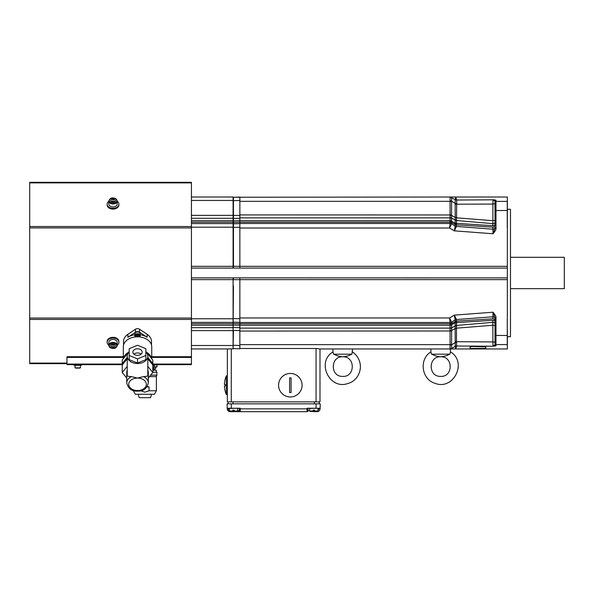 <?xml version="1.0" encoding="UTF-8"?>
<svg xmlns="http://www.w3.org/2000/svg" width="594" height="594" viewBox="0 0 594 594"><rect width="100%" height="100%" fill="white"/><g stroke="black" fill="none" stroke-linecap="round" stroke-linejoin="round"><path stroke-width="0.89" d="M114.976 202.057L113.016 201.255L113.016 199.101L114.976 199.903A2.265 1.604 180 0 1 114.976 201.507L114.976 199.903L114.976 201.507A2.265 1.604 180 0 1 113.016 202.302L113.016 202.302A2.265 1.604 180 0 1 111.056 201.507A2.265 1.604 180 0 1 111.056 199.903A2.265 1.604 180 0 1 113.016 199.101A2.265 1.604 180 0 1 114.976 199.903M114.976 201.507L113.016 202.302L111.056 201.507L111.056 199.903L113.016 199.101M108.85 201.054L108.85 204.009A4.165 2.948 0 0 0 113.016 206.95L113.016 206.95A4.165 2.948 0 0 0 117.181 204.009L117.181 201.054C116.914 199.146 115.526 198.121 113.016 197.965C111.108 197.654 109.719 198.686 108.85 201.054A4.165 2.948 0 0 0 113.016 203.994A4.165 2.948 0 0 0 117.181 201.054M108.85 201.232A5.881 4.158 0 0 0 107.135 204.173L107.135 204.93A5.881 4.158 180 0 0 113.016 209.088A5.881 4.158 180 0 0 118.897 204.93L118.897 204.173A5.881 4.158 0 0 0 117.181 201.232M118.897 204.173A5.881 4.158 180 0 1 113.016 208.331A5.881 4.158 180 0 1 107.135 204.173M66.951 363.654L29.7 363.654L29.7 182.313L191.431 182.313L191.431 182.893L29.7 182.893M152.584 364.634L191.431 364.634L191.431 182.893M123.307 356.719L66.951 356.719L66.951 364.634L122.461 364.634M108.85 345.173A5.881 4.158 0 0 1 107.135 342.233L107.135 341.476A5.881 4.158 0 0 1 113.016 337.318A5.881 4.158 0 0 1 118.897 341.476L118.897 342.233A5.881 4.158 0 0 1 117.181 345.173M151.492 345.025L151.492 341.476A13.966 9.875 180 0 0 147.134 334.303L139.545 329.224A2.94 2.079 180 0 0 135.499 329.224L127.91 334.303A13.966 9.875 180 0 0 123.552 341.476L123.552 345.025M118.897 342.233A5.881 4.158 180 0 0 113.016 338.075A5.881 4.158 180 0 0 107.135 342.233M113.016 339.456L113.016 339.456A4.165 2.948 180 0 0 108.85 342.396L108.85 345.359A4.165 2.948 180 0 0 113.016 348.299A4.165 2.948 180 0 0 117.181 345.359A4.165 2.948 180 0 0 113.016 342.411A4.165 2.948 180 0 0 108.85 345.359C109.118 347.26 110.506 348.292 113.016 348.448C114.932 348.752 116.32 347.72 117.181 345.359L117.181 342.396A4.165 2.948 180 0 0 113.016 339.456L113.016 339.456M111.056 344.357L113.016 345.151L113.016 347.304A2.265 1.604 0 0 1 111.056 346.502A2.265 1.604 0 0 1 111.056 344.899A2.265 1.604 0 0 1 113.016 344.104L113.016 344.104A2.265 1.604 0 0 1 114.976 344.899A2.265 1.604 0 0 1 114.976 346.502A2.265 1.604 0 0 1 113.016 347.304L111.056 346.502L111.056 344.899L111.056 346.502M111.056 344.899L113.016 344.104L114.976 344.899L114.976 346.502L113.016 347.304M114.976 344.899L114.976 346.502M113.016 345.151L114.976 344.357M147.134 334.303L147.134 337.288L139.545 332.202A2.94 2.079 180 0 0 135.499 332.202L127.91 337.288A13.966 9.875 180 0 1 134.823 334.764M147.134 337.288A13.966 9.875 180 0 0 140.214 334.764M140.073 336.226L140.073 336.991M151.737 358.746L151.737 346.881A14.211 10.053 180 0 0 137.518 336.828A14.211 10.053 180 0 0 123.307 346.881L123.307 358.746M123.47 358.546L128.653 352.197A14.211 10.053 180 0 0 123.47 358.546L122.245 360.046L122.245 363.513L122.81 364.211M152.235 364.211L152.799 363.513L152.799 360.046L151.574 358.546A14.211 10.053 180 0 0 146.391 352.197L145.857 351.537M129.188 351.537L128.653 352.197M127.227 357.41L122.245 363.513M151.574 358.546L146.391 352.197M152.799 363.513L147.817 357.41M148.307 378.036L152.799 372.527L152.799 364.902L147.817 358.791M127.227 358.791L122.245 364.902L122.245 372.527L126.737 378.036M152.799 372.527L147.817 366.416M147.817 370.255A10.781 7.625 0 0 1 148.307 372.527L148.307 382.922A10.781 7.625 180 0 0 143.562 376.611L137.518 378.074A8.821 6.237 180 0 0 128.698 384.311A8.821 6.237 180 0 0 137.518 390.548A8.821 6.237 180 0 0 146.347 384.311A8.821 6.237 180 0 0 137.518 378.074L131.482 376.611C128.126 376.559 126.708 375.943 127.227 374.755L127.227 356.237A10.291 7.277 0 0 0 137.518 363.513A10.291 7.277 0 0 0 147.817 356.237A10.291 7.277 0 0 0 145.857 351.967M129.188 351.967A10.291 7.277 0 0 0 127.227 356.237M143.562 376.611C146.918 376.559 148.329 375.943 147.817 374.755L147.817 356.237M127.227 366.416L122.245 372.527M131.482 376.611A10.781 7.625 180 0 0 126.737 382.922L126.737 372.527A10.781 7.625 0 0 1 127.227 370.255M129.188 355.479L129.188 359.637L137.518 363.038L145.857 359.637L145.857 348.678L137.518 345.277L129.188 348.678L129.188 355.479L137.518 358.88L145.857 355.479M137.518 363.038L137.518 358.88M132.863 352.079A4.655 3.289 180 0 1 137.518 348.789A4.655 3.289 180 0 1 142.181 352.079A4.655 3.289 180 0 1 137.518 355.368A4.655 3.289 180 0 1 132.863 352.079M141.134 354.158A4.655 3.289 0 0 0 133.91 354.158M134.972 336.226L134.972 336.991M139.442 336.924A2.695 1.908 180 0 0 140.214 335.58L140.214 333.858A2.695 1.908 180 0 0 137.518 331.957L137.518 331.957A2.695 1.908 180 0 0 134.823 333.858L134.823 335.58A2.695 1.908 180 0 0 135.603 336.924M136.293 335.009L137.518 335.506L137.518 336.791A1.418 1.002 0 0 1 136.293 336.293A1.418 1.002 0 0 1 136.293 335.291A1.418 1.002 0 0 1 137.518 334.793L137.518 334.793A1.418 1.002 0 0 1 138.744 335.291A1.418 1.002 0 0 1 138.744 336.293A1.418 1.002 0 0 1 137.518 336.791L136.293 336.293L136.293 335.291L136.293 336.293M136.293 335.291L137.518 334.793L138.744 335.291L138.744 336.293L137.518 336.791M138.744 335.291L138.744 336.293M137.518 335.506L138.744 335.009M191.431 356.719L151.737 356.719M191.431 357.417L151.737 357.417M123.307 357.417L66.951 357.417M156.831 364.634L156.831 366.84L155.064 367.33A0.735 0.735 0 0 1 155.799 368.065A0.735 0.735 0 0 1 155.064 368.8L152.799 368.8M157.024 364.634L157.024 366.84L153.943 366.84M152.799 369.29L154.967 369.29L154.967 370.27M152.799 370.27L156.393 370.27L156.393 372.23M152.799 372.23L156.883 372.23L156.883 375.17L150.638 375.17M149.443 376.641L156.393 376.641L156.883 375.17M140.696 390.755L144.877 392.166L149.049 390.755L149.049 386.932L147.297 386.404M149.049 390.755L156.393 390.755L156.393 376.641M146.948 386.932L149.049 386.932M134.318 390.755L133.353 390.755L135.313 394.282L154.433 394.282L156.393 390.755M138.187 394.282L139.189 397.668L150.557 397.668L151.559 394.282M155.168 364.634L155.168 365.221L152.799 365.221M153.727 365.221L152.799 365.436M152.799 368.161L153.646 368.161L152.799 368.161M81.653 365.221L81.653 364.634L81.653 365.221L73.812 365.221L73.812 364.634M80.212 365.221L75.037 365.436L75.037 367.872L76.314 368.161M77.732 368.161L75.037 367.872L80.428 367.872L77.732 368.161M79.143 368.161L80.428 367.872L80.428 365.436L80.428 367.872M319.988 348.953L319.988 401.878L227.353 401.878L227.353 348.953L191.431 348.953L229.046 348.953M229.952 348.916L230.814 348.878M231.133 348.871L228.942 348.953M231.281 401.878L231.281 348.871L233.093 348.871L233.093 330.606L191.431 330.606M191.431 318.77L233.093 318.77L233.093 330.606M233.093 318.77L233.093 277.844L507.35 277.888L507.35 215.808M191.431 277.888L233.093 277.888M233.479 197.238L239.857 197.074L239.857 222.201L450.089 222.201L450.059 215.214A2.94 0.542 6.2 0 1 451.559 215.451L451.603 201.158A2.94 0.668 10.9 0 0 450.111 200.787L450.074 197.022L233.435 197.238A1.96 1.96 180 0 0 233.093 197.275A1.96 1.96 0 0 1 233.435 197.238L233.487 268.087L507.35 268.087M233.487 268.087L191.431 268.087M191.431 223.582L233.093 223.582L233.093 268.087M233.093 223.582L233.093 222.201L191.431 222.201M191.431 197.022L233.093 197.022L233.093 222.201M492.983 231.927L492.894 229.202L493.042 233.754L454.291 230.843L456.474 226.477L456.719 200.029A2.94 2.829 -47.2 0 1 455.167 199.621L455.791 197.022L507.35 197.022L507.35 228.43M350.252 348.953L430.895 348.953L430.895 351.923C418.852 359.125 421.465 379.366 434.942 383.271C453.46 390.852 467.738 362.088 450.497 351.923L450.23 348.953L507.35 348.953L507.35 345.782A1.96 1.953 180 0 1 507.254 345.782L507.35 345.834M507.35 330.167L507.35 345.782M507.254 318.295L507.254 345.782M239.857 277.888L239.857 279.64L507.35 279.64L507.35 317.545M507.35 279.64L507.35 277.888M239.857 268.087L239.857 266.327L507.35 266.327M456.482 224.859L455.153 224.376A2.94 2.896 49.3 0 0 456.489 224.836L492.894 227.16L492.894 229.202L456.482 226.448A2.94 2.918 26.8 0 1 455.197 226.069L454.291 230.843L449.554 228.007L239.857 228.007L239.857 222.201M239.857 228.007L239.857 266.327M239.857 266.312L233.093 266.283M451.574 223.893L449.554 228.007L450.089 223.485A2.94 2.918 23.5 0 1 451.574 223.893L451.559 215.451L455.197 217.389L455.167 199.621L450.074 197.022A2.94 2.94 90 0 1 451.603 197.446A2.94 2.94 -90 0 0 450.074 197.022L455.791 197.022L456.638 199.955A2.94 2.933 -13.6 0 1 455.086 199.517M495.002 201.136A0.98 0.98 0 0 1 495.983 200.156L493.042 199.762L495.002 201.136L495.002 202.368L495.002 201.225M493.035 199.784L492.894 204.061L495.002 203.512L495.002 209.92L494.921 203.891M492.834 225.831L492.834 225.69A1.96 1.359 180 0 0 495.002 224.339L495.002 201.47M456.719 200.029L493.733 199.822M494.06 199.851L494.431 199.881M507.35 200.133L507.254 201.388L495.983 201.388L495.983 200.156M495.983 228.118L495.002 228.185L493.042 233.754C495.337 231.007 496.317 229.128 495.983 228.118L495.983 201.388A0.98 0.98 0 0 0 495.002 202.368M450.059 215.214L450.089 201.321L451.581 201.373M456.571 203.742A2.94 0.691 11.8 0 1 455.286 203.393L451.603 201.158L451.633 197.468L450.074 197.022M492.864 221.711L492.834 223.403M455.197 204.202L492.894 204.061L492.901 203.408M495.002 209.92L495.002 222.23A1.96 1.418 180 0 1 492.834 223.634A1.96 1.418 0 0 0 494.015 223.455M456.482 226.448A2.94 2.918 0 0 1 455.197 226.054L451.581 223.879A2.94 2.918 0 0 0 450.089 223.478L239.857 223.485M455.153 224.376L455.145 222.965A2.94 2.02 0 0 0 456.6 223.351L492.834 225.69L492.834 223.634L456.6 220.545A2.94 2.138 0 0 1 455.145 220.129L455.197 217.389L456.482 217.434M456.571 223.834L451.67 221.324A2.94 2.094 4.4 0 0 449.903 220.834M450.059 222.149A2.94 2.873 -30.1 0 1 451.559 222.527L455.197 224.458L455.197 226.054M449.903 217.746A2.94 2.057 -4.3 0 1 451.67 218.087L455.108 219.921A2.94 1.723 -16 0 0 456.571 220.018M455.153 217.701L492.894 220.708L495.002 220.463M455.145 222.965L455.145 220.129M319.446 348.945L316.736 348.522M317.656 348.641L318.763 348.849M450.096 348.908A2.94 2.851 56.5 0 0 451.633 348.5L455.167 346.347L455.286 342.582L451.603 344.81A2.94 0.668 -10.9 0 1 450.111 345.181L450.074 348.953L451.633 348.5L451.581 344.594L450.089 344.646L450.111 345.181L450.089 344.646L239.857 344.646M450.497 351.923L449.851 354.128M449.836 354.18L447.987 354.967L449.836 354.18L431.556 354.18L430.895 351.923M451.603 348.522A2.94 2.94 -90 0 1 450.074 348.953A2.94 2.94 90 0 0 450.081 348.953L319.52 348.953M352.576 348.953L351.93 354.121M351.915 354.18L350.066 354.967L351.915 354.18L333.635 354.18L332.974 351.923C315.904 361.984 329.729 390.533 348.21 383.382C359.986 380.279 366.35 362.385 352.576 351.923M332.974 348.953L332.974 351.923M316.067 401.878L316.067 348.492L239.857 348.492M233.093 345.285L239.857 345.456L239.857 330.576L233.435 330.502L233.093 348.567M233.42 348.611L239.857 348.812L239.857 345.456M233.487 277.888L233.412 279.692L239.857 279.655M239.857 279.64L239.857 322.49L450.089 322.49L449.554 317.968L454.291 315.124L493.042 312.214L492.894 316.765L492.983 314.04M233.093 279.685L233.093 285.959M493.941 346.131L493.042 346.205L495.002 344.832L495.002 317.783L495.983 317.849C496.317 316.84 495.337 314.961 493.042 312.214L495.002 317.783L495.002 321.629A1.96 1.359 180 0 0 492.834 320.285L456.6 322.616L456.489 321.131L451.559 323.44L451.581 322.089L449.554 317.968L239.857 317.968M492.834 322.453L492.894 341.914L456.482 341.721L456.638 346.02A2.94 2.933 13.6 0 0 455.086 346.458L455.791 348.953L456.638 346.02L493.042 346.205L492.894 341.914L493.042 346.205L495.983 345.812L495.983 344.579L507.254 344.579A1.96 1.953 180 0 0 507.35 344.579M485.788 346.896L472.497 346.502L470.106 346.896L470.106 348.463L485.788 348.463L485.788 346.896M475.764 346.502L480.123 346.502M494.839 346.05L494.431 346.087M455.086 346.458L455.167 346.347A2.94 2.829 47.2 0 1 456.719 345.938M239.857 330.576L239.857 322.49M233.435 285.959L233.093 330.494M450.089 344.646L450.089 322.49A2.94 2.918 -23.5 0 0 451.574 322.074M450.089 322.497A2.94 2.918 -0 0 0 451.581 322.089L455.197 319.921L454.291 315.124L456.474 319.498A2.94 2.918 -26.8 0 0 455.197 319.899A2.94 2.918 0 0 1 456.482 319.52L492.894 316.765A1.96 1.945 180 0 1 495.002 318.703M495.002 342.151L495.002 336.048L495.002 342.151L492.894 341.914M492.834 320.285L492.834 322.334A1.96 1.418 180 0 1 495.002 323.745L495.002 342.641M495.002 344.735L495.002 344.832A0.98 0.98 0 0 0 495.983 345.812M456.571 342.226L455.286 342.582L455.197 341.765L455.108 326.047L451.67 327.881L451.559 323.44A2.94 2.873 30.1 0 1 450.059 323.819M451.581 344.594L451.67 327.881A2.94 2.057 4.3 0 1 449.903 328.23M450.059 330.754A2.94 0.542 -6.2 0 0 451.559 330.524L455.197 328.586L456.482 328.534L456.6 322.616A2.94 2.02 0 0 0 455.145 323.01L455.153 321.592M456.571 322.141A2.94 2.294 -20.9 0 0 455.108 322.824L451.67 324.643A2.94 2.094 -4.4 0 1 449.903 325.133M492.894 316.765L492.894 318.807L456.482 321.116A2.94 2.918 0 0 0 455.197 321.51L455.197 319.921M494.015 322.512A1.96 1.418 0 0 0 492.834 322.334L456.6 325.43A2.94 2.138 0 0 0 455.145 325.846L455.145 323.01M492.864 324.265L492.894 325.267L455.153 328.274M456.571 325.95A2.94 1.723 16 0 0 455.108 326.047L455.145 325.846M495.002 343.599L495.002 343.607A0.98 0.98 0 0 0 495.983 344.579L495.983 317.849M494.06 314.456L494.349 315.139M302.094 385.216A11.761 11.761 0 0 1 290.332 396.978A11.761 11.761 0 0 1 278.571 385.216A11.761 11.761 0 0 1 290.332 373.455A11.761 11.761 0 0 1 302.094 385.216M289.597 377.888L289.597 392.552L291.067 392.552L291.067 377.888L289.597 377.888M227.353 394.527L226.336 394.527L226.336 375.905A23.522 23.522 0 0 0 224.428 384.481L225.371 384.481L224.428 384.481M227.353 375.905L226.336 375.905M226.336 394.527A23.522 23.522 0 0 1 224.428 385.952L225.371 385.952L225.371 384.481M225.371 385.952L224.428 385.952M319.253 401.878L319.253 403.838M231.281 403.838L231.281 408.249L227.235 408.249L227.086 403.838L320.263 403.838L320.107 408.249L307.12 408.249L307.098 408.843L308.078 408.843L308.1 408.249L308.011 410.736A0.98 0.98 2 0 1 307.031 411.687L240.31 411.687A0.98 0.98 0 0 1 239.33 410.736L239.241 408.249L239.33 410.736L237.652 410.736M309.697 410.736L308.011 410.736A0.98 0.98 0 0 1 307.031 411.687A0.98 0.98 2 0 0 308.011 410.736A0.98 0.98 0 0 1 307.031 411.687A0.98 0.98 0 0 0 308.011 410.736A0.98 0.98 0 0 1 307.031 411.687L307.098 408.843L240.243 408.843L240.31 411.687L230.197 411.687C228.46 411.523 227.48 410.58 227.257 408.843L227.235 408.249M317.144 411.687L313.862 411.687L317.144 411.687C318.881 411.523 319.862 410.58 320.084 408.843L320.107 408.249L320.084 408.843C319.862 410.58 318.881 411.523 317.144 411.687L317.144 411.486M227.576 410.083L230.197 411.687L233.487 411.687L233.487 410.736L232.796 410.736M240.31 411.687A0.98 0.98 0 0 1 239.33 410.736A0.98 0.98 0 0 0 240.31 411.687A0.98 0.98 -2 0 1 239.33 410.736A0.98 0.98 -2 0 0 240.31 411.687A0.98 0.98 0 0 1 239.33 410.736M231.281 408.249L240.221 408.249L240.243 408.843L239.263 408.843M317.827 408.249L309.697 408.449L309.697 410.996L310.187 411.486L313.172 411.486L313.172 410.996L309.697 410.996M318.028 408.449L318.028 410.996L314.545 410.996L314.545 410.112L313.172 410.112L313.172 410.996M313.172 411.486L310.187 411.486M314.545 410.996L314.545 411.486L317.538 411.486L314.545 411.486M237.452 408.249L229.314 408.449L229.314 410.996L229.804 411.486L232.796 411.486L232.796 410.996L229.314 410.996M237.652 408.449L237.652 410.996L234.17 410.996L234.17 410.112L232.796 410.112L232.796 410.996M232.796 411.486L229.804 411.486M234.17 410.996L234.17 411.486L237.162 411.486L234.17 411.486M228.089 401.878L228.089 403.838M335.484 354.967L333.635 354.18L335.484 354.967C337.295 355.895 339.723 356.504 342.775 356.794L342.775 356.794C330.316 356.051 329.945 376.863 342.775 376.396C355.234 377.138 355.606 356.326 342.775 356.794C345.827 356.504 348.255 355.895 350.066 354.967M336.315 355.301L337.147 355.613M338.053 355.925L338.951 356.2M339.961 356.452L341.015 356.667M433.405 354.967L431.556 354.18L433.405 354.967C435.216 355.895 437.644 356.504 440.696 356.794L440.696 356.794C428.237 356.051 427.866 376.863 440.696 376.396C453.155 377.138 453.526 356.326 440.696 356.794C443.748 356.504 446.176 355.895 447.987 354.967M434.244 355.301L435.068 355.613M435.974 355.925L436.872 356.2M437.889 356.452L438.936 356.667M507.35 209.274L510.484 209.274L510.484 336.701L507.35 336.701M510.484 288.669L564.3 288.669L564.3 257.299L510.484 257.299M111.056 201.507L111.056 199.903M113.016 201.255L111.056 202.057M113.016 198.106A3.675 2.599 0 0 0 109.341 200.705A3.675 2.599 0 0 0 113.016 203.304A3.675 2.599 0 0 0 116.691 200.705A3.675 2.599 0 0 0 113.016 198.106M191.431 226.537L29.7 226.537M191.431 227.925L29.7 227.925M29.7 363.083L66.951 363.083M191.431 318.05L29.7 318.05M191.431 319.431L29.7 319.431M113.016 343.102A3.675 2.599 180 0 0 109.341 345.701A3.675 2.599 180 0 0 113.016 348.299A3.675 2.599 180 0 0 116.691 345.701A3.675 2.599 180 0 0 113.016 343.102M139.545 329.224L139.545 332.202M127.91 334.303L127.91 337.288M135.499 329.224L135.499 332.202M139.516 336.932L140.214 335.58A2.695 1.908 180 0 0 137.518 333.68A2.695 1.908 180 0 0 134.823 335.58L135.529 336.932M139.323 336.909A2.398 1.7 180 0 0 139.709 335.09A2.398 1.7 180 0 0 137.518 334.095A2.398 1.7 180 0 0 135.335 335.09A2.398 1.7 180 0 0 135.714 336.909M191.431 364.063L152.354 364.063M122.683 364.063L66.951 364.063M153.943 365.436L153.943 367.872L152.799 367.872M191.431 345.508L233.093 345.508M233.093 327.673L191.431 327.673M233.093 325.26L191.431 325.26M233.093 323.775L191.431 323.775M191.431 322.386L233.093 322.386M191.431 279.64L233.093 279.64M233.093 266.327L191.431 266.327M191.431 227.198L233.093 227.198M233.093 220.708L191.431 220.708M233.093 218.295L191.431 218.295M233.093 215.37L191.431 215.37M191.431 200.46L233.093 200.46M239.857 227.242L233.093 227.398M239.857 223.626L233.435 223.775A1.96 1.945 180 0 0 233.093 223.819M239.857 222.245L233.435 222.408A1.96 1.945 180 0 0 233.093 222.446M239.857 220.753L233.427 220.916A1.96 1.351 180 0 0 233.093 220.938M239.857 218.325L233.427 218.406A1.96 1.411 180 0 0 233.093 218.429M239.857 215.392L233.093 215.474M239.857 200.512L233.093 200.683M239.857 201.321L450.089 201.321M239.857 214.909L451.581 214.961M507.35 201.396A1.96 1.953 180 0 0 507.254 201.388L507.254 227.673M507.35 210.484L495.002 210.551M450.089 223.485L450.089 222.201A2.94 2.918 -0 0 1 451.581 222.602M239.857 220.708L449.91 220.708A2.94 2.027 0 0 1 451.678 221.109M239.857 217.872L449.91 217.872A2.94 2.131 -0 0 1 451.678 218.295M495.002 225.223A1.96 1.945 180 0 1 492.894 227.16L492.894 227.16A1.96 1.945 0 0 0 493.763 227.027M492.894 229.202A1.96 1.945 180 0 0 495.002 227.264M492.894 204.061L492.894 220.708M233.093 318.577L239.857 318.726M495.002 335.417L507.35 335.484M239.857 331.058L451.581 331.007M239.857 327.65L233.427 327.569A1.96 1.411 180 0 1 233.093 327.539M239.857 325.215L233.427 325.059A1.96 1.351 180 0 1 233.093 325.029M239.857 323.723L233.435 323.559A1.96 1.945 180 0 1 233.093 323.522M239.857 322.342L233.435 322.193A1.96 1.945 180 0 1 233.093 322.156M451.581 323.366A2.94 2.918 0 0 1 450.089 323.775L239.857 323.775M456.482 328.534L456.482 341.721L455.197 341.765M451.678 327.673A2.94 2.131 0 0 1 449.91 328.103L239.857 328.103M451.678 324.859A2.94 2.027 -0 0 1 449.91 325.26L239.857 325.26M456.482 321.116L456.482 319.52M492.894 318.807A1.96 1.945 180 0 1 495.002 320.745M492.894 325.267L495.002 325.505M227.257 408.843L228.237 408.843L228.215 408.249M229.314 410.528L228.237 408.843M234.17 410.736L233.487 410.736L233.487 410.112M316.067 403.838L316.067 408.249M319.127 408.249L318.028 410.528M320.084 408.843L319.104 408.843M314.545 410.736L313.172 410.736M313.862 411.687L313.862 410.112M232.997 401.878L232.997 403.838M314.352 401.878L314.352 403.838M126.737 382.922C128.245 388.699 131.838 391.431 137.518 391.119C143.31 391.335 146.904 388.602 148.307 382.922M154.329 369.29L154.329 368.8M318.028 410.996L317.538 411.486M237.652 410.996L237.162 411.486"/></g></svg>
